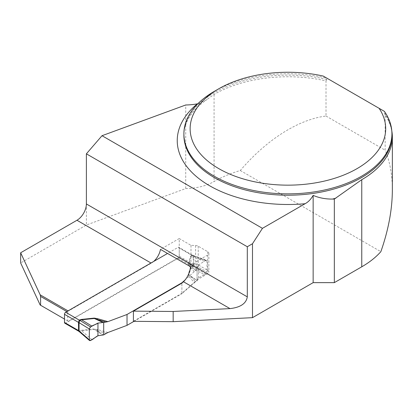<?xml version="1.0" encoding="UTF-8"?>
<svg xmlns="http://www.w3.org/2000/svg" width="413" height="413" viewBox="0 0 413 413"><rect width="100%" height="100%" fill="white"/><g stroke="black" fill="none" stroke-linecap="round" stroke-linejoin="round"><path stroke-width="0.31" stroke-dasharray="2.06 1.55" d="M391.818 130.978A104.437 60.298 0 0 0 388.69 121.226A104.437 60.298 0 0 0 385.153 115.051L385.153 150.193C389.918 161.591 392.319 174.869 392.35 190.032M197.858 103.746L205.762 100.313L214.068 94.417A104.437 60.298 0 0 1 326.012 80.912L326.012 116.048C298.532 119.378 266.54 139.697 240.283 170.507A104.437 60.298 0 0 0 214.068 181.534A41.61 24.021 180 0 1 185.731 188.56L86.379 225.018L20.65 262.967M214.357 91.335A104.019 60.055 180 0 1 326.755 78.088L384.41 111.376L384.41 112.734L385.153 115.051M326.012 80.912L326.755 79.446L326.755 78.088L323.26 76.069M240.283 170.507L380.853 251.667M326.012 116.048L385.153 150.193M133.409 321.319L181.901 293.328L197.047 279.859L207.641 273.742A4.161 2.401 0 0 0 208.859 272.043A4.161 2.401 0 0 0 207.641 270.345L198.225 264.909A4.161 2.401 0 0 0 195.586 264.212L191.002 264.021L179.232 257.227L68.315 321.262L40.164 305.006M153.605 261.496A13.314 7.687 -60 0 1 151.282 263.169L68.315 311.072L68.021 310.901M181.901 293.328L181.901 283.132L181.901 293.664L195.452 281.826L190.801 276.395L188.886 274.815L191.152 267.469L192.004 266.37A6.66 3.846 60 0 0 191.56 266.086L190.455 267.366A6.66 5.354 17.1 0 1 191.152 267.469L204.394 274.733L198.374 277.784L197.047 280.985L195.452 281.826M68.315 321.262L67.727 320.922L67.727 312.089L68.315 311.072M197.047 279.859L197.047 261.171L207.641 255.058A4.161 2.401 0 0 0 208.859 253.36A4.161 2.401 0 0 0 207.641 251.662L198.225 246.225A4.161 2.401 0 0 0 195.586 245.529L191.002 245.332L179.232 238.538L179.232 257.227M179.232 238.538L160.471 249.375M86.379 203.955L86.379 225.018M185.731 188.56L185.731 104.985M191.002 245.332L191.002 264.021M190.692 266.824L197.047 261.171M67.727 320.922L64.49 319.053M67.727 312.089L66.844 311.578M64.836 323.214A1.662 0.96 120 0 0 65.667 323.131L178.06 258.249A1.662 0.96 120 0 0 179.237 256.21L179.237 248.053A1.662 0.96 120 0 0 178.896 247.294A1.662 0.96 120 0 0 178.06 247.377L167.539 253.453M190.455 267.366L188.189 274.712L189.175 276.658L190.801 276.395L197.146 280.809M133.993 321.324L181.901 293.664M107.922 332.511L97.561 329.548L94.19 328.98L94.314 329.414L96.756 330.694L106.156 333.379M189.448 266.101L188.189 263.84L188.886 263.881L190.801 265.115L195.452 270.541L185.298 279.771M188.189 263.84L190.455 256.494L191.56 255.213L192.608 255.208L178.896 247.294M193.222 255.508L192.628 255.229L193.263 256.132L193.263 264.32L191.601 266.065A6.66 3.562 63.4 0 1 192.019 266.364L193.867 264.707L207.006 271.919L205.829 273.958L204.394 274.733M94.19 328.98L81.464 330.286L78.609 331.159M195.452 270.541L197.047 268.538L197.047 280.985M197.047 268.538L198.374 265.11L204.394 261.212L191.152 256.535L188.886 263.881L197.233 267.991M204.394 261.212L206.567 260.205L207.006 261.011L193.867 256.37L193.201 255.482L206.567 260.205M191.56 255.213A6.66 3.846 -120 0 0 192.004 255.446L191.152 256.535A6.66 5.354 -162.9 0 1 190.455 256.494M207.006 261.011L207.006 271.919M193.15 255.466L192.019 255.446A6.66 3.562 -116.6 0 1 191.601 255.193L178.06 247.377M189.175 265.786L190.801 265.115L197.146 268.238M91.934 339.662L81.588 330.72L94.314 329.414L102.904 335.082M79.25 330.927A6.66 3.846 60 0 1 79.699 331.211L81.588 330.72A6.66 0.955 84.1 0 0 81.464 330.286M79.213 331.603L79.694 331.216A6.66 4.104 56.4 0 0 79.213 330.952L65.667 323.131M97.561 329.548L96.756 330.694L103.281 335M193.263 256.132A6.66 3.454 -5.8 0 0 193.867 256.37L193.867 264.707A6.66 4.187 6.4 0 1 193.263 264.32M188.189 274.712L188.886 274.815L197.233 280.618M198.374 265.11L198.374 277.784M214.068 94.417L214.068 181.534M326.755 79.446A104.019 60.055 0 0 0 183.893 135.159C183.883 130.782 184.848 126.393 186.784 122C190.336 113.911 197.115 106.384 207.119 99.419M388.69 121.226C390.863 125.877 391.942 130.523 391.932 135.159A104.019 60.055 0 0 0 384.41 112.734M151.282 263.169L150.993 263.004M207.641 255.058L207.641 273.742M207.641 251.662L207.641 270.345M198.225 246.225L198.225 264.909M195.586 245.529L195.586 264.212M178.06 258.249L191.56 266.086M189.175 276.658L194.301 282.642M194.301 271.769L190.599 267.448M179.237 248.053L193.263 256.153A6.66 3.846 0 0 0 193.873 256.463M193.873 264.619A6.66 3.846 0 0 1 193.263 264.305L179.237 256.21M205.829 273.958L192.004 266.37M205.829 260.329L192.004 255.446M90.499 340.544L79.699 331.211M208.859 253.36L208.859 272.043"/><path stroke-width="0.62" d="M247.299 246.737L86.379 153.827L86.379 203.955L247.299 296.859L247.299 246.737L252.488 243.742L252.488 317.664L313.147 282.642L334.329 282.642L334.329 199.066L361.762 179.686A104.437 60.298 0 0 0 392.35 137.049A104.437 60.298 0 0 0 391.818 130.978M334.329 282.642L361.762 266.803A104.437 60.298 0 0 0 380.853 251.667C388.447 230 392.278 209.453 392.35 190.032L392.35 137.049M379.082 108.299L384.41 111.376A104.019 60.055 180 0 1 391.932 133.802A104.019 60.055 180 0 1 287.913 193.857A104.019 60.055 180 0 1 183.893 133.802A104.019 60.055 180 0 1 214.357 91.335L218.771 88.785A97.778 56.452 0 0 0 209.892 162.727A97.778 56.452 0 0 0 335.506 178.018A97.778 56.452 0 0 0 379.082 108.299L323.26 76.069A97.778 56.452 0 0 0 218.771 88.785M252.488 243.742L262.446 228.337L305.088 203.717C308.284 202.009 310.968 199.231 313.147 195.385C319.203 197.941 325.671 199.169 332.542 199.066L334.329 199.066M197.858 103.746L197.373 103.844A41.61 24.021 180 0 1 185.731 104.985L102.011 135.707L262.446 228.337M252.488 317.664L173.171 321.67L133.409 321.319L133.409 311.128L181.901 283.132L183.46 281.749C187.213 278.037 189.624 273.06 190.692 266.824L160.471 249.375A13.314 7.687 -60 0 1 153.605 261.496M86.379 203.955A13.314 7.687 -60 0 1 76.963 220.263L20.65 252.771L20.65 262.967L40.164 305.006L40.593 305.259L40.593 296.426L40.164 294.815L68.021 310.901M313.147 282.642L313.147 195.385M247.299 296.859C246.251 303.503 240.48 307.422 229.984 308.609L173.171 311.474L133.409 311.128M20.65 252.771L40.164 294.815M102.011 135.707L86.379 153.827M64.49 319.053L40.593 305.259M66.844 311.578L40.593 296.426M173.171 321.67L173.171 311.474M167.539 253.453L65.667 312.259A1.662 0.96 120 0 0 64.49 314.298L64.49 322.45A1.662 0.96 120 0 0 64.836 323.214L78.553 331.133L78.516 322.377L79.213 320.08A6.66 4.104 -123.6 0 0 79.694 320.297L79.059 322.656L89.322 328.954L89.322 339.863L79.059 330.994L79.141 331.525L89.58 340.565L90.499 340.544L97.948 335.764L103.694 334.886L107.922 332.511L127.023 325.351L133.993 321.324M65.667 312.259L79.213 320.08L81.464 319.419L94.19 318.108L97.561 318.681L96.756 319.409L94.314 318.48L81.588 319.791L79.694 320.297M103.694 334.886L103.694 322.434L107.922 321.639L127.023 314.479L127.023 325.351M185.298 279.771L181.901 282.797L127.023 314.479M181.901 282.797L181.901 283.132M103.694 322.434L97.948 323.09L90.499 326.915L89.322 328.954M91.934 326.136L81.588 319.791A6.66 0.955 -95.9 0 1 81.464 319.419M89.322 339.863L89.58 340.565M78.516 330.57A6.66 4.29 -174.9 0 1 79.059 330.994L79.059 322.656A6.66 3.35 175.5 0 0 78.516 322.377M79.25 320.054A6.66 3.846 -120 0 0 79.699 320.287L90.499 326.915M94.19 318.108L94.314 318.48L102.904 322.45M97.948 323.09L97.948 335.764L97.948 323.09C95.227 325.155 90.958 325.083 89.322 328.954L89.322 339.863C90.958 341.84 95.227 336.838 97.948 335.764M361.762 266.803L361.762 179.686M183.893 133.802L183.893 135.159A104.019 60.055 0 0 0 287.913 195.215A104.019 60.055 0 0 0 391.932 135.159L391.932 133.802M335.852 198.188A110.679 63.901 180 0 1 332.542 199.066M305.088 203.717A110.679 63.901 180 0 1 193.96 174.369A110.679 63.901 180 0 1 197.373 103.844M229.984 308.609L183.46 281.749M150.993 263.004L76.963 220.263M97.561 318.681L107.922 321.639M190.599 267.448L189.448 266.101M79.064 322.749A6.66 3.846 180 0 0 78.522 322.398L64.49 314.298M64.49 322.45L78.522 330.555A6.66 3.846 180 0 1 79.064 330.906M106.156 322.094L96.756 319.409L103.281 322.429M79.213 331.582L78.573 331.138"/></g></svg>
